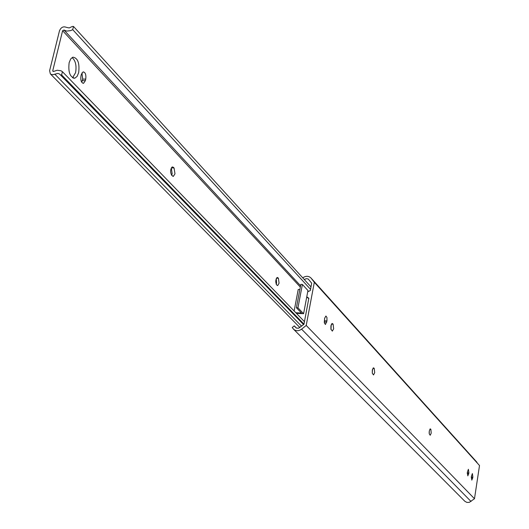 <?xml version="1.0" encoding="UTF-8"?>
<svg xmlns="http://www.w3.org/2000/svg" width="529" height="529" viewBox="0 0 529 529"><rect width="100%" height="100%" fill="white"/><g stroke="black" fill="none" stroke-linecap="round" stroke-linejoin="round"><path stroke-width="0.79" d="M279.067 283.2L278.419 278.241L277.322 277.474C275.583 279.305 275.325 281.765 276.561 284.86L277.652 285.614L279.067 283.2M276.211 284.318L276.568 283.081L276.264 278.657M174.973 173.836L174.074 167.958L172.428 166.886C170.305 168.976 170.06 171.786 171.687 175.324L173.327 176.382L174.973 173.836M171.634 175.271L172.163 173.77L171.303 167.938M69.147 62.647C68.069 72.136 69.967 77.313 74.84 78.186L77.108 76.381L78.669 72.652C79.753 63.182 77.842 58.018 72.942 57.158L70.701 58.957L69.147 62.647M72.592 77.809L75.587 72.652C76.731 65.682 75.574 60.643 72.116 57.535M62.62 30.715L52.755 70.694L52.9 71.322L53.786 71.382L57.145 70.251L60.914 70.721L62.415 71.68L61.622 74.926L60.465 74.926L59.188 73.809L57.694 73.419L53.383 74.635L51.373 74.51L50.334 73.848L49.614 70.674L59.493 30.748C61.047 27.296 63.315 26.152 66.29 27.316L69.193 27.944L72.341 26.463L73.491 26.45L72.711 29.637L70.754 30.596L66.766 31.105L63.983 30.027L62.62 30.715L300.327 287.095M81.334 74.47L80.957 76.031C80.448 80.454 81.321 82.868 83.569 83.284L85.374 80.666L85.744 79.112C86.253 74.695 85.374 72.281 83.119 71.871L81.334 74.47M299.857 289.548L298.23 289.469L294.131 310.986M310.986 286.877L73.491 26.45M310.53 289.33L72.711 29.637M304.446 321.639L62.415 71.68M303.983 324.125L61.622 74.926M303.58 324.581L60.465 74.926M81.704 82.226L82.683 79.105L81.929 72.923M295.83 312.738L301.49 313.042L296.399 307.746L297.946 307.832L303.586 313.71L296.392 313.32M297.946 307.832L302.383 284.463L300.842 284.39L296.399 307.746M302.383 284.463L307.957 290.52L303.586 313.71M331.161 324.879L331.022 329.613M333.647 328.774L332.357 331.121L330.923 329.217L330.916 325.857L332.205 323.503L333.105 324.165L333.647 328.774M372.469 369.427L372.304 373.223M374.697 372.674L373.52 374.949L372.304 373.236L372.323 370.062L373.494 367.853L374.241 368.415L374.697 372.674M429.284 430.996L429.164 433M431.221 433.119L430.203 435.268L429.244 433.806L429.297 430.904L430.295 428.887L430.864 429.336L431.221 433.119M324.674 318.048L324.277 322.32M304.235 279.471L306.423 278.651L308.215 279.001L311.68 283.194L310.292 290.573L307.713 291.803M306.774 296.789L308.843 298.263L303.95 324.284L298.535 328.218L296.392 328.079L294.693 326.4L296.326 328.053M294.693 326.4L294.283 325.857L292.22 327.511L293.562 329.21L464.839 501.28L466.876 502.418L469.276 502.371L474.487 498.728L479.512 465.533L310.933 277.943C308.533 275.794 305.802 275.761 302.753 277.844M293.562 329.21C295.976 331.214 298.654 331.2 301.59 329.17L306.218 325.454L474.487 498.728M326.968 320.911L325.441 324.482L324.389 322.988L324.608 318.379L325.91 316.018L326.962 317.512L326.968 320.911L324.575 320.772M468.899 472.853L467.841 475.882L467.332 472.298L468.39 469.269L468.899 472.853L467.272 472.708M472.88 477.112L471.828 480.12L471.326 476.569L472.377 473.561L472.88 477.112L471.279 476.966M306.218 325.454L314.319 282.294L479.512 465.533M314.319 282.294L310.933 277.943M294.283 325.857L296.538 328.132M306.721 297.073L308.791 298.548M276.515 278.155L278.419 278.241M171.323 167.898L174.074 167.958M53.522 71.481L52.755 70.694M300.578 285.779L63.983 30.027M301.576 326.188L54.778 74.12M82.683 79.105L85.744 79.112M82.312 80.666L85.374 80.666M171.793 167.257L173.446 167.29M276.892 277.692L277.943 277.738M301.59 329.17L471.028 501.466M311.184 278.241L476.979 462.3M472.728 478.064L471.22 477.932M468.754 473.819L467.219 473.68M430.864 429.336L429.839 429.257M430.573 429.019L430.077 428.979M373.884 368.032L373.196 367.986M374.241 368.415L372.912 368.329M326.75 322.115L324.35 321.982M332.695 323.722L331.848 323.675M333.105 324.165L331.524 324.079M73.452 78.18L74.84 78.186M299.93 327.603L50.334 73.848M82.941 83.278L83.569 83.284M172.93 176.369L173.327 176.382"/></g></svg>
